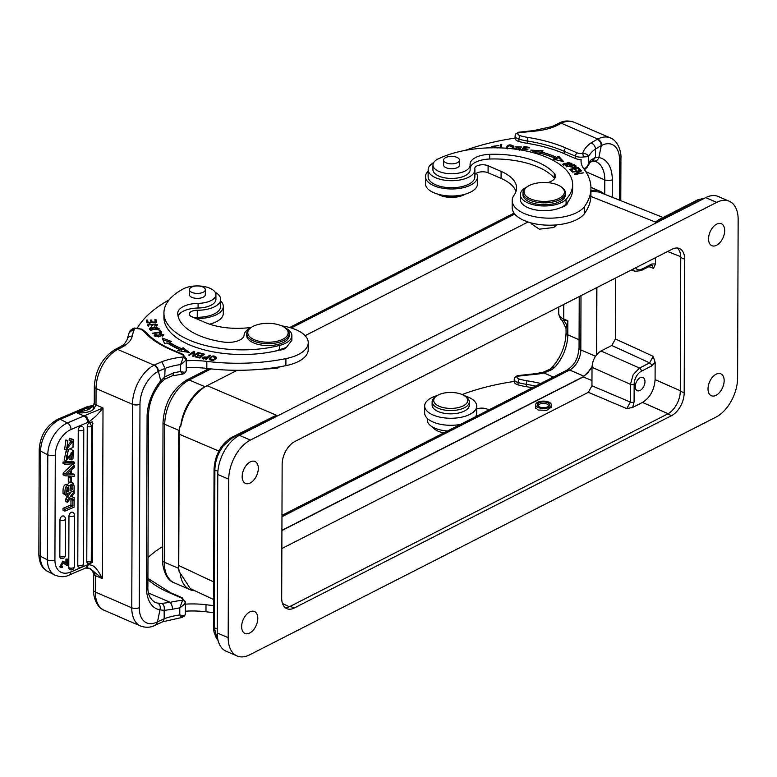 <?xml version="1.0" encoding="UTF-8"?>
<svg xmlns="http://www.w3.org/2000/svg" width="777" height="777" viewBox="0 0 777 777"><rect width="100%" height="100%" fill="white"/><g stroke="black" fill="none" stroke-linecap="round" stroke-linejoin="round"><path stroke-width="1.17" d="M93.444 405.565L88.908 406.983L91.744 407.478M88.112 563.344A3.186 2.069 117.2 0 1 87.675 563.208A3.186 2.069 117.2 0 1 86.781 561.382L87.247 426.33A3.186 2.069 -62.8 0 1 88.607 423.222L88.607 421.96C93.395 418.861 98.193 414.209 103.011 407.983L102.409 578.661C95.474 565.229 92.784 565.277 88.112 564.607A16.045 10.431 117.2 0 0 87.082 564.996L70.522 572.076A21.241 13.811 -62.8 0 1 54.924 560.013L55.293 454.982A21.241 13.811 -62.8 0 1 71.018 429.526L87.578 422.445A16.055 10.431 117.3 0 0 88.607 421.96A5.313 2.943 -118 0 0 84.722 415.598L67.444 422.989L60.266 419.298A26.554 17.259 117.2 0 0 40.608 451.116A5.313 2.496 -179.8 0 1 39.219 449.417C40.229 435.431 46.542 425.33 58.168 419.104A5.313 3.176 66.9 0 1 60.266 419.298L88.908 406.983A5.313 3.176 -113.1 0 0 86.878 406.827L93.629 405.254M88.792 568.026L92.949 570.813L95.396 575.621L102.409 578.661L89.928 568.443L85.587 568.026A5.313 3.176 66.9 0 1 85.587 568.036A5.313 3.176 66.9 0 0 87.082 564.996M88.112 563.393L88.112 564.607A5.313 3.38 72.1 0 1 86.189 567.802M93.619 590.19A5.313 2.496 0.2 0 0 95.338 592.035A31.867 18.969 113.4 0 0 104.205 610.304C95.707 607.08 93.104 594.803 93.619 590.19L93.677 573.776A5.313 2.496 0.2 0 0 95.396 575.621L95.338 592.035L131.76 607.799L132.469 404.293L96.057 388.529A5.313 2.496 -179.8 0 1 94.328 386.684L94.27 403.098L92.677 406.565L88.559 409.586L77.04 412.898C84.712 413.189 90.21 412.024 93.512 409.392L95.998 404.943L103.011 407.983L84.722 415.598M88.607 423.222L89.666 422.552A10.625 4.983 -179.8 0 1 92.657 421.872L92.434 562.48L90.375 563.306A3.186 3.186 0 0 1 87.675 563.208M71.329 482.109L73.223 483.09L74.213 486.227L74.194 490.637L64.957 494.59C64.656 487.5 66.103 484.605 69.289 485.907L73.223 483.09M69.396 482.196L67.444 484.722M66.861 484.421L69.289 485.907M67.385 484.935C64.2 483.624 62.752 486.519 63.054 493.609L64.957 494.59M77.778 565.229A3.186 1.496 0.2 0 0 82.479 565.238A3.186 1.496 0.2 0 0 83.314 564.238A3.186 3.186 0 0 1 78.671 567.055A3.186 2.069 -62.8 0 1 77.778 565.229L78.244 430.186A3.186 2.069 117.2 0 1 80.604 426.369A3.186 2.069 117.2 0 1 82.032 426.33M68.774 567.686A3.186 1.496 0.2 0 0 73.475 567.705A3.186 1.496 0.2 0 0 74.31 566.695A3.186 3.186 0 0 1 69.668 569.522A3.186 2.069 117.2 0 1 68.774 567.686L68.959 516.093A3.186 2.069 117.2 0 1 71.319 512.276A3.186 2.069 117.2 0 1 72.766 512.257A3.186 3.186 0 0 1 74.495 515.102A3.186 1.496 -179.8 0 1 73.65 516.103A3.186 1.496 -179.8 0 1 68.959 516.093M59.829 556.419A3.186 1.496 0.2 0 0 64.52 556.429A3.186 1.496 0.2 0 0 65.355 555.419A3.186 3.186 0 0 1 60.713 558.245A3.186 2.069 117.2 0 1 59.829 556.419L59.955 519.939A3.186 2.069 117.2 0 1 62.315 516.122A3.186 2.069 117.2 0 1 63.763 516.103A3.186 3.186 0 0 1 65.491 518.949A3.186 1.496 -179.8 0 1 64.646 519.959A3.186 1.496 -179.8 0 1 59.955 519.939M73.261 450.563L72.98 458.537L71.193 459.945L72.465 452.224L66.055 461.101L67.861 452.525L66.803 459.44L73.261 450.563L70.882 449.427M68.57 450.466L67.531 452.35M66.919 455.011L66.22 457.818M67.861 452.525L65.958 451.544L64.161 460.12L66.055 461.101M71.231 452.622L70.047 456.73M71.824 496.454L74.174 497.61L74.165 499.621L70.668 498.057L67.405 502.292L67.414 500.223L65.511 499.242L67.686 496.581M66.346 493.997L68.706 495.143L71.193 491.919M67.414 500.223L69.58 497.552L65.521 495.59L65.53 494.347M67.405 502.292L65.501 501.311L65.511 499.242M68.298 477.117L69.639 476.534L71.542 477.515L71.523 482.022L70.183 482.595L70.192 478.098L68.298 477.117L68.279 481.614L70.183 482.595M70.96 499.446L72.261 498.892L74.165 499.873L74.136 507.148L64.899 511.101L64.909 509.333L63.005 508.362L70.95 504.963L70.96 499.446L72.863 500.427L74.165 499.873M64.899 511.101L62.995 510.12L63.005 508.362M71.533 473.368L74.252 474.368L74.242 476.243L65.025 475.786L65.025 473.999L63.122 473.018L72.378 464.374L74.281 465.355L74.281 467.346L71.542 469.823L71.533 474.3L74.252 474.368M65.025 475.786L63.122 474.805L63.122 473.018M71.134 441.103L66.472 447.688M65.909 439.918L64.656 449.3L66.56 450.281L67.813 440.899L65.909 439.918M71.319 439.219L73.155 439.491L69.415 438.238L69.056 440.151L70.96 441.132L71.319 439.219L69.415 438.238M63.015 462.024L72.543 461.256L74.446 462.237L74.446 463.636L64.909 464.393L64.909 463.005L63.015 462.024L63.005 463.413L64.909 464.393M63.908 561.664L66.987 564.083L67.007 559.566L67.929 559.168L67.91 565.258L66.298 565.17L63.481 562.869L61.373 566.297L62.413 566.229L62.315 567.433L60.878 567.433L63.908 561.664L62.83 561.111L59.8 566.88L60.421 567.025M62.413 566.229L60.965 565.802M62.966 562.694L66.298 565.17M65.919 563.344L65.928 559.013L67.929 559.168M89.666 422.552L91.754 426.437A3.186 1.496 -179.8 0 1 87.451 426.427A3.186 1.496 -179.8 0 1 87.247 426.33M92.162 562.538L91.278 561.48L91.754 426.437L92.919 423.144M86.781 561.382A3.186 1.496 0.2 0 0 86.975 561.47A3.186 1.496 0.2 0 0 91.278 561.48L90.375 563.296M68.745 491.21L66.259 492.278L68.298 487.033L68.745 491.21L66.259 490.578M70.027 488.976L71.115 488.51L72.902 489.432L70.047 490.656C69.988 485.839 70.853 483.993 72.649 485.12L72.378 484.887M72.902 489.432L72.873 485.819L72.057 484.809M66.948 487.461L66.948 490.287M71.086 484.897L71.115 488.51M71.28 484.994L72.873 485.819M69.396 459.022L71.193 459.945M71.076 458.333L69.833 457.692M67.424 496.571L67.434 494.58L66.317 494.007M67.434 494.58L68.706 495.143M73.3 491.025L74.194 491.482L74.184 493.521L71.698 496.62L74.174 497.61M70.61 496.124L74.194 491.482M70.192 478.098L71.542 477.515M70.95 504.963L72.844 505.944L64.909 509.333M72.844 505.944L72.863 500.427M65.025 473.999L74.281 465.355M67.852 474.193A15.336 9.965 -62.8 0 0 66.54 474.261L70.338 470.901L70.328 474.281L67.084 473.795M67.628 473.329L70.328 474.281M68.531 473.358L68.531 472.513M67.813 440.899L67.181 448.514L72.717 441.521L70.96 441.132M73.155 439.491L73.019 447.455L66.56 450.281M64.909 463.005L74.446 462.237M66.414 563.791L66.987 564.083M67.007 559.566L65.928 559.013M183.362 373.348C183.314 374.65 182.401 374.058 180.623 371.571C183.858 372.465 185.635 372.387 185.936 371.338L185.674 372.329L183.022 374.038L172.164 375.874L164.685 379.215L165.083 368.366L158.401 371.367L160.742 380.866L164.947 376.816L173.339 372.941A47.795 22.436 -179.8 0 1 180.623 371.571L180.643 364.539L183.421 356.934L185.975 359.615C185.674 360.596 183.896 362.237 180.643 364.539A47.795 22.436 0.2 0 0 165.083 368.366L161.742 361.742L154.089 365.19A5.313 3.467 63 0 1 157.993 371.571A26.554 15.812 -66.6 0 0 139.977 404.166L139.268 607.663A26.554 15.812 -66.6 0 0 157.119 621.969L155.818 624.893M172.164 375.874A5.313 2.117 -103.1 0 0 173.339 372.941M160.742 380.866L160.888 382.595C153.011 392.492 148.873 403.37 148.485 415.239A5.313 2.496 -179.8 0 1 147.086 416.919A37.179 22.135 113.4 0 1 160.742 380.866M147.086 416.919L146.494 587.597A37.179 22.135 113.4 0 0 159.945 609.828C160.722 606.691 159.975 604.457 157.692 603.127L161.917 603.399C163.928 604.827 164.666 607.158 164.141 610.392L172.513 609.265A5.313 2.117 -103.1 0 0 170.144 602.34L161.917 603.399M185.13 602.981C184.829 603.952 183.051 605.594 179.798 607.905L182.576 600.3A2.652 2.263 29.9 0 1 185.13 602.981A7.964 3.739 -179.8 0 0 185.402 602.01L185.363 613.733A7.964 3.739 0.2 0 1 185.091 614.694C184.78 615.743 183.013 615.831 179.769 614.937A47.795 22.436 -179.8 0 0 164.209 618.764L157.527 621.765L159.945 609.828L164.141 610.392L164.209 618.764L162.801 621.765M213.578 605.555A122.144 57.343 -179.8 0 1 206.002 604.739A53.108 24.932 0.2 0 0 185.392 604.147M185.373 611.188A53.108 24.932 -179.8 0 1 205.973 611.771A122.144 57.343 0.2 0 0 213.558 612.587M147.989 557.527A159.324 74.796 -179.8 0 1 162.597 546.571M92.949 570.813L89.17 568.21M217.997 640.131L217.045 638.83L214.335 627.738L217.23 629.108M234.916 438.238L232.906 437.383L276.369 415.229L231.721 437.383A2.652 1.729 63 0 1 232.906 437.383L223.31 445.872L220.182 450.709C216.734 457.07 214.976 463.49 214.889 469.968L217.919 471.25M178.729 433.042L179.225 434.178L179.798 426.767L180.633 426.864C184.1 408.935 192.21 395.571 204.953 386.752L237.17 370.289M305.108 335.664L528.078 221.999M260.334 369.308L277.467 368.327L279.633 366.822M531.089 223.669L539.316 229.166L553.7 227.525L556.74 224.874M700.232 200.437L698.834 199.883L704.652 198.184M729.282 201.253L718.317 196.513A31.867 18.969 113.4 0 0 705.759 197.62L239.394 435.343A31.867 18.969 113.4 0 0 217.774 474.446L217.22 632.934A31.867 18.969 113.4 0 0 226.088 651.204L237.053 655.953A31.867 18.969 -66.6 0 1 228.185 637.684L228.739 479.195A31.867 18.969 -66.6 0 1 250.359 440.083L716.724 202.37A31.867 18.969 -66.6 0 1 729.282 201.253A31.867 18.969 -66.6 0 1 738.15 219.532L737.596 378.02A31.867 18.969 -66.6 0 1 715.976 417.123L249.611 654.846A31.867 18.969 -66.6 0 1 237.053 655.953M708.012 388.888A11.946 7.11 113.4 0 0 711.343 395.736A11.946 7.11 113.4 0 0 719.735 392.288A11.946 7.11 113.4 0 0 724.154 380.652A11.946 7.11 113.4 0 0 720.833 373.805A11.946 7.11 113.4 0 0 712.441 377.253A11.946 7.11 113.4 0 0 708.012 388.888M708.537 238.83A11.946 7.11 113.4 0 0 711.868 245.687A11.946 7.11 113.4 0 0 720.26 242.23A11.946 7.11 113.4 0 0 724.679 230.604A11.946 7.11 113.4 0 0 721.357 223.757A11.946 7.11 113.4 0 0 712.965 227.205A11.946 7.11 113.4 0 0 708.537 238.83M241.647 626.602A11.946 7.11 113.4 0 0 244.978 633.459A11.946 7.11 113.4 0 0 253.37 630.001A11.946 7.11 113.4 0 0 257.789 618.375A11.946 7.11 113.4 0 0 254.467 611.528A11.946 7.11 113.4 0 0 246.076 614.976A11.946 7.11 113.4 0 0 241.647 626.602M242.171 476.554A11.946 7.11 113.4 0 0 245.503 483.411A11.946 7.11 113.4 0 0 253.894 479.953A11.946 7.11 113.4 0 0 258.314 468.327A11.946 7.11 113.4 0 0 254.992 461.48A11.946 7.11 113.4 0 0 246.6 464.928A11.946 7.11 113.4 0 0 242.171 476.554M671.571 415.646L294.182 608.022A18.59 11.063 113.4 0 1 286.849 608.673A18.59 11.063 113.4 0 1 281.682 598.008L282.148 464.374A18.59 11.063 113.4 0 1 294.755 441.559L672.154 249.194A18.59 11.063 113.4 0 1 679.477 248.543A18.59 11.063 113.4 0 1 684.654 259.197L684.187 392.841A18.59 11.063 113.4 0 1 671.571 415.646L667.657 413.956L290.258 606.322A18.59 11.063 -66.6 0 1 285.033 607.497M677.389 248.018A18.59 11.063 -66.6 0 1 680.739 257.508L680.273 391.142A18.59 11.063 -66.6 0 1 667.657 413.956M281.847 548.543L588.344 392.317L591.948 385.8L592.016 367.268C592.569 359.887 595.571 354.458 601.019 350.981L611.781 345.493L649.64 362.878L653.214 356.352L655.147 362.373L655.089 379.642C654.312 389.986 650.106 397.591 642.472 402.447L668.133 413.704M615.598 278.02L615.384 338.976L611.781 345.493M655.487 263.976L653.515 268.366L651.99 265.297L651.126 265.511A2.652 1.729 -117 0 0 651.884 263.986L655.487 263.976L655.516 257.673M655.147 362.373L651.524 366.045L641.346 371.231A10.616 6.323 -66.6 0 0 634.149 384.256L634.09 402.01L632.672 407.449L642.472 402.447M632.672 407.449L626.767 408.605L630.409 402.097L630.468 384.353L633.148 374.737L639.471 368.065L649.64 362.878A2.652 1.729 -117 0 1 651.524 366.045M644.978 381.633A7.187 4.283 113.4 0 0 642.977 377.505A7.187 4.283 113.4 0 0 637.927 379.584A7.187 4.283 113.4 0 0 635.265 386.587A7.187 4.283 113.4 0 0 637.266 390.705A7.187 4.283 113.4 0 0 642.317 388.626A7.187 4.283 113.4 0 0 644.978 381.633M596.891 287.548L596.658 354.671M596.629 287.684L596.396 355.002M591.967 380.536L583.265 376.932L592.006 367.803M551.301 406.4L551.427 407.022L546.687 410.353L538.082 410.013L535.489 407.517L535.625 406.876M281.915 530.322L582.954 376.874L587.383 373.261L592.025 366.627M658.595 219.784L697.659 199.883A2.652 1.729 -117 0 1 698.659 199.825L655.37 222.037L658.75 219.706M590.938 191.21L599.096 192.045M180.633 426.864A36.111 21.503 -66.6 0 1 204.953 386.742L189.258 379.972A36.111 21.503 113.4 0 0 164.753 424.3L164.268 562.159L178.38 568.259L178.729 433.663M178.729 432.993L179.798 426.767M194.842 590.714A36.111 21.503 -66.6 0 1 189.986 589.646A36.111 21.503 -66.6 0 1 180.118 572.94L179.293 572.358L178.263 565.005M179.293 572.358L178.38 568.259M190.239 588.558L180.118 572.94M590.947 190.676A36.111 21.503 -66.6 0 1 600.135 191.297A36.111 21.503 -66.6 0 1 604.224 194.085M537.694 402.292A7.838 3.681 -179.8 0 1 546.318 401.379A7.838 3.681 -179.8 0 1 551.301 404.827A7.838 3.681 -179.8 0 1 549.242 407.294A7.838 3.681 -179.8 0 1 540.627 408.216A7.838 3.681 -179.8 0 1 535.635 404.768A7.838 3.681 -179.8 0 1 537.694 402.292M547.97 406.74A6.109 2.865 0.2 0 0 548.64 406.342A6.109 2.865 0.2 0 0 547.173 402.525A6.109 2.865 0.2 0 0 538.966 402.845A6.109 2.865 0.2 0 0 538.296 406.303A6.109 2.865 0.2 0 0 547.97 406.74M548.106 406.672A5.041 2.37 0.2 0 0 548.513 405.749A5.041 2.37 0.2 0 0 545.299 403.535A5.041 2.37 0.2 0 0 539.743 404.127A5.041 2.37 0.2 0 0 538.422 405.711A5.041 2.37 0.2 0 0 538.82 406.643M632.478 269.415L634.858 271.27L640.957 270.687A2.652 1.729 63 0 1 640.957 270.697A2.652 1.729 63 0 0 641.705 269.172L651.884 263.986M163.928 312.937L163.918 317.589A78.069 36.645 0.2 0 0 188.83 344.561A78.069 36.645 0.2 0 0 275.116 351.136L286.334 347.484L291.851 340.336L291.87 335.674A23.902 11.218 -179.8 0 1 279.429 345.474A78.069 36.645 -179.8 0 1 188.84 339.908A78.069 36.645 -179.8 0 1 163.928 312.937A78.069 36.645 -179.8 0 1 183.391 288.84A18.59 8.722 -179.8 0 1 210.004 288.286A18.59 8.722 -179.8 0 1 215.928 294.706A18.59 8.722 -179.8 0 1 198.106 303.36A21.241 9.975 0.2 0 0 177.739 313.257A21.241 9.975 0.2 0 0 177.739 313.384A64.258 30.167 0.2 0 0 198.242 335.188A64.258 30.167 0.2 0 0 223.601 342.065A15.928 7.479 0.2 0 0 244.085 335.178A23.902 11.218 -179.8 0 1 250.874 327.709M186.218 367.822A53.108 24.932 -179.8 0 1 206.828 368.415A122.144 57.343 0.2 0 0 285.878 365.656A37.179 17.453 0.2 0 0 298.455 361.48A37.179 17.453 0.2 0 0 308.216 349.747L308.246 342.706A37.179 17.453 -179.8 0 1 298.475 354.448A37.179 17.453 -179.8 0 1 285.907 358.624A122.144 57.343 -179.8 0 1 206.847 361.383A53.108 24.932 0.2 0 0 186.247 360.79M209.576 324.164A26.02 12.218 0.2 0 0 223.3 313.452L223.329 306.42A26.02 12.218 -179.8 0 1 195.998 318.531M220.687 301.039A26.02 12.218 -179.8 0 1 223.329 306.42M193.92 317.628A7.964 3.739 -179.8 0 1 197.261 317.298A23.368 10.965 0.2 0 0 214.53 313.791A23.368 10.965 0.2 0 0 220.668 306.41L220.697 299.378A23.368 10.965 -179.8 0 1 219.133 303.302A23.368 10.965 -179.8 0 1 214.559 306.75A23.368 10.965 -179.8 0 1 197.28 310.266A7.964 3.739 0.2 0 0 189.297 313.976A7.964 3.739 0.2 0 0 191.88 316.754L204.866 322.368A47.795 22.436 0.2 0 0 251.34 327.379M281.75 325.893A37.179 17.453 -179.8 0 1 308.246 342.706M137.412 327.884A159.324 74.796 -179.8 0 1 169.104 299.893M215.21 292.288A23.368 10.965 -179.8 0 1 220.697 299.378M209.13 358.828C211.752 361.295 214.238 360.858 216.569 357.527C213.976 355.089 211.499 355.526 209.13 358.828L209.13 358.741M197.912 352.447L198.698 352.68L193.609 356.468L192.774 356.216L193.512 352.272L189.52 355.244L188.733 355.011L193.813 351.233L194.658 351.476L193.91 355.419L197.912 352.447L197.902 353.263M171.309 341.433L162.179 337.995L164.627 343.657L167.065 342.842A92.142 43.259 0.2 0 0 179.623 349.543L177.593 350.573L189.248 352.437L183.158 347.746L181.42 348.63A89.481 42.007 -179.8 0 1 169.221 342.123L171.309 341.433M204.361 354.108L199.524 352.904L198.999 353.37L202.982 354.361L201.466 355.711L197.882 354.817L197.368 355.283L200.942 356.177L199.592 357.391L195.765 356.439L195.241 356.905L199.922 358.071L204.361 354.108M150.864 327.311L149.301 328.7L157.498 329.807L159.1 328.399L150.864 327.311L150.864 328.04M161.723 332.235L160.023 329.992L158.964 330.167L160.305 331.934L152.36 333.246L152.719 333.721L161.723 332.235M155.808 323.97L154.701 326.194L157.391 324.747L148.66 324.893L150.184 324.077L149.912 323.611L147.552 324.912L155.808 323.97L156.235 326.097M156.517 322.465L155.992 319.638L154.876 319.677L155.303 322.008L152.059 322.125L151.67 320.027L150.553 320.075L150.942 322.173L148.018 322.28L147.611 320.046L146.484 320.085L146.989 322.824L156.517 322.465M159.392 333.731L161.393 333.751L162.781 334.741L155.313 335.305L156.439 334.411L155.74 334.013L154.215 335.285L158.469 336.907L163.898 334.78L159.392 333.731M210.285 355.351L209.392 355.167L207.857 356.837L202.146 357.896L206.497 359.46L210.285 355.351M178.079 316.122A21.241 9.975 -179.8 0 1 198.096 308.022A18.59 8.722 0.2 0 0 215.919 299.359L215.928 294.706M275.116 351.155L283.984 349.155L286.334 347.484M140.812 329.195A5.313 2.496 -179.8 0 0 134.78 328.302L129.167 332.624L127.059 339.675C125.282 343.084 123.494 345.163 121.698 345.911L124.611 345.668A42.482 19.949 0.2 0 0 132.275 336.072A159.324 74.796 -179.8 0 1 134.78 328.302L142.24 329.302A2.652 1.884 -57.3 0 0 140.812 329.195A38.238 17.949 -179.8 0 1 145.066 332.682A105.682 49.611 0.2 0 0 170.61 349.563L181.886 354.448A5.313 2.496 -179.8 0 1 183.421 356.934A53.108 24.932 0.2 0 0 161.742 361.742M209.324 359.392L210.178 358.372M215.608 357.731L216.375 358.362M215.54 359.362L215.608 357.624L213.578 359.741L210.12 358.712L212.072 356.624L215.608 357.624M193.017 356.293L193.512 352.272M193.512 352.865L193.813 351.233M193.813 352.632L194.405 352.816M193.91 356.245L193.91 355.419M162.908 339.675L169.328 342.094M181.42 348.63L181.41 350.038A89.481 42.007 0.2 0 1 169.221 343.531L169.221 342.123M181.41 350.038L183.149 349.155L183.158 347.746M183.149 349.155L186.936 352.059M179.613 350.893L179.623 349.543M199.524 352.904L199.524 353.506M195.755 357.031L195.765 356.439M199.582 357.983L199.592 357.391M200.942 357.158L200.942 356.177M197.882 355.41L197.882 354.817M201.466 356.692L201.466 355.711M202.972 355.342L202.982 354.361M149.621 329.409L150.388 328.904M158.003 328.603L158.761 329.098M156.449 327.311L158.003 328.38L151.865 329.788L150.388 328.71L156.449 327.311M160.023 329.992L160.771 332.391M160.295 332.469L160.305 331.934M147.883 325.65L148.66 325.252M149.912 323.611L149.912 324.116M151.632 326.194L152.904 324.776M156.235 324.854L157.09 325.417M155.992 319.638L156.255 322.474M146.746 321.484L147.601 321.445L147.611 320.046M148.018 322.785L148.018 322.28M147.601 321.445L147.853 322.795M150.942 322.678L150.942 322.173M150.816 321.474L151.67 321.435L151.67 320.027M152.059 322.63L152.059 322.125M151.67 321.435L151.884 322.64M155.303 322.513L155.303 322.008M155.128 321.076L155.992 321.047M162.781 334.955L163.529 335.45M154.604 336.014L155.303 335.596M155.74 334.013L155.73 334.741M209.392 355.167L209.392 356.313M202.574 358.508L203.195 358.08M207.857 356.837L207.847 357.983M207.401 358.469L207.41 357.323L206.051 359.362M206.051 358.789L203.195 357.818L203.195 359.227M203.535 358.848L203.545 358.226C202.875 356.964 204.166 356.662 207.41 357.323M285.12 327.826A23.902 11.218 -179.8 0 1 291.87 335.674M189.394 289.656L189.374 294.609A7.964 3.739 0.2 0 0 194.619 298.145A7.964 3.739 0.2 0 0 205.313 294.668L205.332 289.714A7.964 3.739 -179.8 0 1 194.638 293.191A7.964 3.739 -179.8 0 1 189.394 289.656A7.964 3.739 -179.8 0 1 200.077 286.179A7.964 3.739 -179.8 0 1 205.332 289.714M246.736 333.644L246.727 335.518A21.241 9.975 0.2 0 0 260.256 344.862A21.241 9.975 0.2 0 0 283.634 342.375A21.241 9.975 0.2 0 0 289.209 335.674L289.219 333.789A21.241 9.975 -179.8 0 1 283.644 340.501A21.241 9.975 -179.8 0 1 260.266 342.987A21.241 9.975 -179.8 0 1 246.736 333.644A21.241 9.975 -179.8 0 1 250 328.35L250.903 327.68A20.183 9.47 -179.8 0 1 253.098 326.34A20.183 9.47 -179.8 0 1 285.091 327.807A20.183 9.47 -179.8 0 1 282.857 339.219A20.183 9.47 -179.8 0 1 255.74 340.277A20.183 9.47 -179.8 0 1 250.903 327.68M285.091 327.807L285.985 328.477A21.241 9.975 -179.8 0 1 289.219 333.789M210.004 324.3A16.997 7.974 0.2 0 0 210.829 323.834M520.308 194.677L520.289 199.368A23.902 11.218 0.2 0 0 528.175 207.731A23.902 11.218 0.2 0 0 547.008 210.596A23.902 11.218 0.2 0 0 561.004 207.469A23.902 11.218 0.2 0 0 566.074 204.011A78.069 36.645 0.2 0 0 567.87 201.913A78.069 36.645 0.2 0 0 572.63 189.384L572.649 184.703A78.069 36.645 -179.8 0 1 566.093 199.32A23.902 11.218 -179.8 0 1 528.185 203.04A23.902 11.218 -179.8 0 1 520.308 194.677A23.902 11.218 -179.8 0 1 527.107 186.878M474.873 174.835A7.964 3.739 -179.8 0 1 476.379 173.242A7.964 3.739 -179.8 0 1 488.082 172.785L501.068 178.409A47.795 22.436 -179.8 0 1 515.996 191.511M512.208 200.583L512.179 207.614A37.179 17.453 0.2 0 0 535.858 223.97A37.179 17.453 0.2 0 0 576.767 219.609A37.179 17.453 0.2 0 0 584.605 213.384A122.144 57.343 0.2 0 0 590.928 195.289L590.957 188.257A122.144 57.343 -179.8 0 1 584.634 206.352A37.179 17.453 -179.8 0 1 576.796 212.577A37.179 17.453 -179.8 0 1 535.877 216.938A37.179 17.453 -179.8 0 1 512.208 200.583A37.179 17.453 -179.8 0 1 514.131 195.076A47.795 22.436 0.2 0 0 516.608 187.995A47.795 22.436 0.2 0 0 501.097 171.377L488.111 165.754A7.964 3.739 0.2 0 0 479.526 165.064A7.964 3.739 0.2 0 0 474.766 168.473A7.964 3.739 0.2 0 0 474.796 168.813A23.368 10.965 -179.8 0 1 474.893 169.804A23.368 10.965 -179.8 0 1 468.754 177.185A23.368 10.965 -179.8 0 1 443.036 179.924A23.368 10.965 -179.8 0 1 428.156 169.648A23.368 10.965 -179.8 0 1 433.653 162.607M564.879 205.118A13.277 6.235 -179.8 0 1 565.549 205.546M476.379 173.242A26.02 12.218 -179.8 0 1 477.525 176.855A26.02 12.218 -179.8 0 1 442.608 188.219A26.02 12.218 -179.8 0 1 425.475 176.67A26.02 12.218 -179.8 0 1 428.146 171.299M425.475 176.67L425.446 183.702A26.02 12.218 0.2 0 0 442.589 195.25A26.02 12.218 0.2 0 0 477.496 183.887L477.525 176.855M428.156 169.648L428.127 176.68A23.368 10.965 0.2 0 0 461.771 186.645A23.368 10.965 0.2 0 0 468.725 184.217A23.368 10.965 0.2 0 0 474.864 176.845L474.893 169.804M465.025 150.427A159.324 74.796 -179.8 0 1 515.093 138.092A7.964 3.739 0.2 0 0 515.093 138.287A7.964 3.739 0.2 0 0 517.676 141.055A7.964 3.739 0.2 0 0 518.91 141.501A40.89 19.202 0.2 0 0 527.194 143.327A103.03 48.368 -179.8 0 1 564.16 153.642L575.436 158.518A7.964 3.739 0.2 0 0 581.099 159.518L581.089 162.072M583.527 168.677C585.654 168.483 587.334 166.802 588.577 163.626L587.966 165.87M612.237 197.271L612.295 179.788A37.179 22.135 113.4 0 0 598.853 157.556L595.493 157.352L595.444 148.999A47.795 22.436 0.2 0 0 588.607 156.595L583.566 156.954A7.964 3.739 -179.8 0 1 575.446 156.177L564.17 151.292A103.03 48.368 0.2 0 0 527.214 140.977A40.89 19.202 -179.8 0 1 518.929 139.151A7.964 3.739 -179.8 0 1 517.686 138.714A7.964 3.739 -179.8 0 1 515.093 135.946L515.578 134.081L518.24 132.284M581.099 159.518A53.108 24.932 0.2 0 0 581.021 160.8A53.108 24.932 0.2 0 0 584.032 169.114A122.144 57.343 -179.8 0 1 590.957 188.257M571.25 164.277L571.93 163.306L563.519 163.364L562.83 164.365L571.25 164.277M566.083 166.832L569.891 166.259C573.29 168.055 575.378 167.978 576.165 166.035L574.193 164.471L566.083 166.832M530.769 150.116L538.801 154.108L540.102 153.079A89.481 42.007 -179.8 0 1 554.904 158.255L553.166 159.139L563.616 161.606L558.712 156.303L556.691 157.333A92.142 43.259 0.2 0 0 541.452 152.001L542.977 150.796L530.769 150.116M522.416 150.262L523.407 148.951L527.632 149.679L528.01 149.184L523.785 148.465L524.776 147.174L529.283 147.941L529.661 147.445L524.154 146.503L521.406 150.078M569.483 169.425L572.027 171.698L573.028 171.455L570.93 169.58L573.814 168.881L575.699 170.571L576.689 170.328L574.805 168.638L577.398 168.007L579.409 169.804L580.409 169.561L577.942 167.356L569.483 169.425M572.435 172.105L579.71 171.134L574.32 174.165L574.718 174.592L583.498 172.844L576.233 173.815L581.614 170.785L581.215 170.357L572.435 172.105M512.674 148.825L513.869 146.251C510.033 143.968 507.507 144.561 506.303 148.028L506.419 148.232M506.167 147.407L506.303 148.028M501.107 147.921L501.777 144.376L500.709 144.328L500.038 147.883M515.617 149.194L515.452 148.436L514.452 148.358L514.452 149.038M520.027 149.844L520.697 148.97L516.763 146.853L521.522 147.028L515.695 146.902L519.619 149.067L519.609 150.466M518.987 148.524L518.298 149.776M498.64 147.834L498.989 147.329L497.921 147.174L497.066 148.018M493.58 147.776L492.958 146.503L498.892 145.493L491.851 146.445L492.385 147.785M470.114 168.24A21.241 9.975 -179.8 0 1 489.704 159.023A64.258 30.167 -179.8 0 1 537.626 166.841A64.258 30.167 -179.8 0 1 554.292 178.147A15.928 7.479 -179.8 0 1 554.623 178.574M561.004 207.469A13.277 6.235 0.2 0 0 564.384 206.226A13.277 6.235 0.2 0 0 567.87 202.03A13.277 6.235 0.2 0 0 567.87 201.913M432.954 164.977L432.935 169.658A18.59 8.722 0.2 0 0 439.063 176.165A18.59 8.722 0.2 0 0 464.976 175.787A18.59 8.722 0.2 0 0 470.114 169.794L470.124 165.103A18.59 8.722 -179.8 0 1 459.071 173.038A18.59 8.722 -179.8 0 1 439.083 171.484A18.59 8.722 -179.8 0 1 432.954 164.977A18.59 8.722 -179.8 0 1 438.092 158.974A78.069 36.645 -179.8 0 1 546.891 157.362A78.069 36.645 -179.8 0 1 572.649 184.703M604.749 194.289L604.797 179.914A31.867 18.969 113.4 0 0 595.93 161.645L592.356 161.13L595.493 157.352L590.87 160.111A47.795 22.436 -179.8 0 0 588.577 163.626L588.607 156.595C587.791 154.526 585.809 153.477 582.663 153.438A5.313 2.496 -179.8 0 1 577.243 152.914L565.967 148.038A105.682 49.611 0.2 0 0 528.059 137.461A38.238 17.949 -179.8 0 1 520.308 135.752A5.313 2.496 -179.8 0 1 517.919 133.003L515.588 134.081M534.217 131.187A159.324 74.796 -179.8 0 0 517.919 133.003L518.21 132.284L533.75 130.585A5.313 0.874 85.1 0 1 534.217 131.187A42.482 19.949 0.2 0 0 553.943 126.826A59.703 28.069 0.2 0 0 558.41 124.767L555.982 124.728L558.935 123.222A5.313 3.467 -117 0 1 561.363 123.271L558.41 124.767M593.269 160.868C595.745 161.597 597.61 160.499 598.853 157.556L601.272 145.62L595.444 148.999C595.182 146.076 593.725 144.046 591.074 142.89A53.108 24.932 0.2 0 0 582.663 153.438L583.566 156.954M555.982 124.728L551.913 126.602L553.943 126.826M566.064 332.993C565.569 345.746 560.994 357.129 552.311 367.152L554.778 367.21A31.867 18.969 -66.6 0 0 567.783 334.838A5.313 2.496 0.2 0 1 566.064 332.993L566.074 328.525L567.832 320.775L562.121 320.211C561.043 320.231 559.916 318.036 558.721 313.636A15.404 7.226 0.2 0 0 563.723 318.988L567.832 320.775L567.783 334.838L579.079 339.724M566.676 324.98L563.947 320.512A5.313 3.166 113.4 0 1 563.723 318.988L563.772 304.438M554.778 367.21L552.117 369.502L550.029 369.162L542.725 372.465A5.313 2.03 77.5 0 1 543.9 372.96L552.117 369.502M540.753 383.479A105.682 49.611 0.2 0 0 527.214 380.817A38.238 17.949 -179.8 0 1 519.463 379.108A5.313 2.496 -179.8 0 1 517.074 376.359L517.365 375.65L532.896 373.951A5.313 0.874 85.1 0 1 533.362 374.553A42.482 19.949 0.2 0 0 543.9 372.96L553.35 377.059M533.362 374.553A159.324 74.796 -179.8 0 0 517.074 376.359L514.743 377.437M462.13 394.551A159.324 74.796 -179.8 0 1 514.238 381.449A7.964 3.739 0.2 0 0 514.238 381.653A7.964 3.739 0.2 0 0 516.822 384.421A7.964 3.739 0.2 0 0 518.065 384.858A40.89 19.202 0.2 0 0 526.34 386.684A103.03 48.368 -179.8 0 1 532.381 387.742M427.292 418.385L427.282 420.036A23.368 10.965 0.2 0 0 447.552 430.982M475.699 416.501A7.964 3.739 -179.8 0 1 477.35 415.792M476.709 409.003A7.964 3.739 0.2 0 1 487.257 409.12L488.986 409.867M464.316 395.678A26.02 12.218 -179.8 0 1 468.278 397.096A26.02 12.218 -179.8 0 1 476.719 406.148A26.02 12.218 -179.8 0 1 461.159 417.268A26.02 12.218 -179.8 0 1 433.119 415.015A26.02 12.218 -179.8 0 1 424.679 405.963L424.65 412.995A26.02 12.218 0.2 0 0 433.09 422.047A26.02 12.218 0.2 0 0 460.373 424.446M424.679 405.963A26.02 12.218 -179.8 0 1 437.15 395.59M475.573 416.705A26.02 12.218 0.2 0 0 476.699 413.179L476.719 406.148M432.129 401.767L432.109 405.05A18.59 8.722 0.2 0 0 458.547 413.043A18.59 8.722 0.2 0 0 469.289 405.176L469.298 401.903A18.59 8.722 -179.8 0 1 458.566 409.761A18.59 8.722 -179.8 0 1 432.129 401.767A18.59 8.722 -179.8 0 1 434.984 397.134L436.334 396.134A16.997 7.974 -179.8 0 1 443.541 393.172A16.997 7.974 -179.8 0 1 465.122 396.231A16.997 7.974 -179.8 0 1 457.896 407.682A16.997 7.974 -179.8 0 1 437.966 405.672A16.997 7.974 -179.8 0 1 436.334 396.134M465.122 396.231L466.472 397.251A18.59 8.722 -179.8 0 1 469.298 401.903M432.76 427.136A18.59 8.722 0.2 0 0 438.179 431.225A18.59 8.722 0.2 0 0 443.832 432.876M563.189 165.045L563.888 164.539M570.872 163.626L571.551 164.025M566.151 165.307L563.888 164.316L568.677 162.344L570.872 163.345L566.151 165.783M574.184 165.462L574.193 164.471M575.165 166.618L575.708 167.026M570.842 166.977L570.852 165.977L573.747 165.132L575.145 166.259L575.165 167.774M575.145 166.259C574.164 167.482 572.727 167.385 570.852 165.977M575.145 166.463L575.145 167.269M533.954 151.7L541.452 152.117M556.691 157.333L556.682 158.741A92.142 43.259 -179.8 0 0 541.452 153.409L541.452 152.001M556.682 158.741L558.702 157.712L558.712 156.303M558.702 157.712L561.946 161.218M554.895 159.547L554.904 158.255M522.348 150.252L524.145 147.902L524.154 146.503M523.785 149.019L523.785 148.465M577.942 168.492L577.942 167.356M574.795 169.765L574.805 168.638M570.93 170.717L570.93 169.58M581.215 171.008L581.215 170.357M579.7 171.863L579.71 171.134M506.332 148.086L507.342 146.97M512.917 146.775L513.84 147.611M512.83 148.728L512.917 146.843L511.431 148.689M507.672 148.329L507.245 147.494L508.673 145.629L512.917 146.843M500.291 147.892L500.709 144.328M500.699 145.736L501.505 145.775M516.19 147.572L516.763 147.3M519.619 149.417L520.231 149.708M497.921 147.174L497.921 147.815M491.987 147.154L492.997 146.134M547.668 182.624A15.928 7.479 0.2 0 0 555.429 176.233A15.928 7.479 0.2 0 0 554.302 173.456A64.258 30.167 0.2 0 0 537.635 162.15A64.258 30.167 0.2 0 0 489.704 154.332A21.241 9.975 0.2 0 0 470.085 164.209A21.241 9.975 0.2 0 0 470.104 164.685A18.59 8.722 -179.8 0 1 470.124 165.103M443.589 160.081L443.57 165.006A7.964 3.739 0.2 0 0 446.153 167.783A7.964 3.739 0.2 0 0 454.739 168.473A7.964 3.739 0.2 0 0 459.508 165.064L459.518 160.14A7.964 3.739 -179.8 0 1 454.759 163.549A7.964 3.739 -179.8 0 1 446.173 162.859A7.964 3.739 -179.8 0 1 443.589 160.081A7.964 3.739 -179.8 0 1 448.348 156.682A7.964 3.739 -179.8 0 1 456.934 157.372A7.964 3.739 -179.8 0 1 459.518 160.14M522.97 192.813L522.96 194.687A21.241 9.975 0.2 0 0 536.489 204.03A21.241 9.975 0.2 0 0 559.867 201.534A21.241 9.975 0.2 0 0 565.442 194.833L565.452 192.958A21.241 9.975 -179.8 0 1 559.867 199.66A21.241 9.975 -179.8 0 1 536.499 202.156A21.241 9.975 -179.8 0 1 522.97 192.813A21.241 9.975 -179.8 0 1 526.233 187.519L527.136 186.849A20.183 9.47 -179.8 0 1 529.331 185.509A20.183 9.47 -179.8 0 1 561.324 186.966A20.183 9.47 -179.8 0 1 559.09 198.388A20.183 9.47 -179.8 0 1 531.963 199.446A20.183 9.47 -179.8 0 1 527.136 186.849M561.324 186.966L562.218 187.645A21.241 9.975 -179.8 0 1 565.452 192.958M437.849 194.163A16.997 7.974 0.2 0 0 463.986 194.842A16.997 7.974 0.2 0 0 465.025 194.26M439.16 194.522A18.59 8.722 0.2 0 0 463.714 194.609M172.513 609.265A47.795 22.436 0.2 0 1 179.798 607.905L179.769 614.937C181.546 617.414 182.459 618.006 182.517 616.715M83.314 564.238L83.78 429.195A3.186 1.496 -179.8 0 1 82.945 430.196L82.945 430.196A3.186 1.496 -179.8 0 1 78.244 430.186M55.293 454.982A5.313 2.496 -179.8 0 1 48.125 454.963A5.313 2.496 -179.8 0 1 47.785 454.807L40.608 451.116L40.249 556.147A26.554 17.259 117.2 0 0 47.669 571.386C42.24 568.754 39.297 563.111 38.85 554.457A5.313 2.496 0.2 0 0 40.249 556.147L47.426 559.838L47.785 454.807A26.554 17.259 -62.8 0 1 67.444 422.989A5.313 3.176 66.9 0 1 71.018 429.526M87.578 422.445A5.313 3.176 -113.1 0 0 84.013 415.909L77.04 412.898L86.402 408.129L90.307 408.566M47.669 571.386L54.837 575.077A26.554 17.259 -62.8 0 1 47.426 559.838A5.313 2.496 0.2 0 0 47.756 560.003A5.313 2.496 0.2 0 0 54.924 560.013M70.522 572.076A5.313 3.176 66.9 0 1 69.017 575.116L85.587 568.036M91.404 561.431L91.88 426.388M139.977 404.166A5.313 2.496 -179.8 0 1 132.469 404.293A31.867 18.969 -66.6 0 1 154.089 365.19L117.677 349.427A5.313 3.467 63 0 0 115.249 349.388L118.191 347.882L120.629 347.921L117.677 349.427A31.867 18.969 113.4 0 0 96.057 388.529L95.998 404.943A5.313 2.496 0.2 0 1 94.27 403.108M120.629 347.921A59.878 28.147 0.3 0 0 124.611 345.668M146.494 587.597A5.313 2.496 0.2 0 0 147.892 585.926L148.485 415.239M147.892 585.926C147.484 593.618 149.864 599.096 155.031 602.34A31.867 18.969 113.4 0 0 157.692 603.127M181.031 597.804A2.652 1.583 -66.6 0 1 182.08 597.717L170.804 592.832A2.652 1.583 113.4 0 0 169.755 592.929L181.031 597.804A5.313 2.496 -179.8 0 1 182.576 600.3A53.108 24.932 0.2 0 0 170.144 602.34L148.64 593.036M205.973 611.771L206.002 604.739M147.912 579.642A105.682 49.611 0.2 0 0 169.755 592.929M218.055 640.403L216.394 638.296L213.986 632.041L213.51 626.835A2.652 1.243 0.2 0 0 214.335 627.738L214.889 469.968A2.652 1.243 -179.8 0 1 214.734 469.891A2.652 1.243 0.2 0 1 214.054 469.065C215.064 454.749 220.95 444.191 231.721 437.383M590.899 196.435L655.37 222.037M276.369 415.229L207.041 385.654M716.724 202.37L705.759 197.62M239.394 435.343L250.359 440.083M228.739 479.195L217.774 474.446M217.22 632.934L228.185 637.684M290.258 606.322L294.182 608.022M667.618 251.505L680.73 256.711M680.273 390.685L655.089 379.642M653.214 356.352L615.384 338.976M648.921 266.628L653.515 268.366M588.344 392.317L626.767 408.605M289.365 606.74L282.517 603.535M641.705 269.172A10.616 6.323 -66.6 0 1 635.615 267.812M582.954 376.874A1.593 1.039 -117 0 1 583.265 376.932L281.915 530.545M583.964 376.223L569.687 370.037L281.964 516.695M581.002 295.648L580.817 349.912L595.493 356.264M580.817 349.912A16.404 9.761 -66.6 0 1 569.687 370.037A5.429 3.535 -117 0 0 567.2 369.998C577.447 362.791 577.942 355.72 579.05 348.018A5.429 2.545 0.2 0 0 580.817 349.912M514.772 214.054L291.258 327.981M211.004 368.89L189.258 379.972A5.313 3.467 63 0 0 186.83 379.934C172.241 389.131 164.306 403.302 163.024 422.445A5.313 2.496 -179.8 0 0 164.753 424.3L178.865 430.409M213.665 581.905L178.759 565.53L179.225 434.178L218.832 451.078M164.268 562.159A36.111 21.503 113.4 0 0 174.32 582.867C168.288 580.778 164.423 574.485 162.704 563.976L162.548 560.304A5.313 2.496 0.2 0 0 164.268 562.159M641.355 371.231A2.652 1.729 -117 0 0 639.471 368.065L601.019 350.981M592.016 367.268L630.468 384.353A2.652 1.243 -179.8 0 0 634.149 384.256M591.948 385.8L630.409 402.097A2.652 1.243 0.2 0 0 634.09 402.01M684.654 259.197L680.739 257.508M680.273 391.142L684.187 392.841M197.261 317.298L197.28 310.266M285.878 365.656L285.907 358.624M206.828 368.415L206.847 361.383M185.936 371.338A7.964 3.739 0.2 0 0 186.208 370.367L186.257 358.644A7.964 3.739 -179.8 0 1 185.975 359.615M181.886 354.448A2.652 1.583 -66.6 0 1 182.925 354.351L171.649 349.475A2.652 1.583 113.4 0 0 170.61 349.563M145.066 332.682A2.652 2.146 -42.7 0 1 147.008 333.226L142.24 329.302M127.059 339.675A5.313 4.672 11.8 0 1 132.275 336.072M93.23 406.322L93.512 409.392M213.578 359.741L213.578 360.295M151.865 329.788L151.855 330.322M279.429 345.474L279.409 350.165M198.096 308.022L198.106 303.36M488.111 165.754L488.082 172.785M518.91 141.501L518.929 139.151A2.652 1.214 106.1 0 1 520.308 135.752M575.436 158.518L575.446 156.177A2.652 1.583 -66.6 0 1 577.243 152.914M584.634 206.352L584.605 213.384M501.068 178.409L501.097 171.377M527.194 143.327L527.214 140.977A2.652 0.738 99.1 0 1 528.059 137.461M590.87 160.111A5.313 4.361 40.3 0 1 589.986 162.607L587.082 167.434L584.45 169.687M601.68 145.416A5.313 3.467 -117 0 0 597.775 139.034L561.363 123.271A31.867 18.969 113.4 0 1 573.921 122.164L610.333 137.917C618.842 141.152 621.445 153.428 620.93 158.042A5.313 2.496 -179.8 0 1 619.531 159.712A26.554 15.812 -66.6 0 0 601.68 145.416L601.272 145.62C601.048 142.677 599.747 140.55 597.358 139.238L597.775 139.034A31.867 18.969 -66.6 0 1 610.333 137.917M597.358 139.238L591.074 142.89M565.967 148.038A2.652 1.583 113.4 0 0 564.17 151.292L564.16 153.642M612.295 179.788A5.313 2.496 -179.8 0 1 604.797 179.914L585.829 171.707M619.386 200.116L619.531 159.712M535.674 386.072A103.03 48.368 0.2 0 0 526.359 384.343A40.89 19.202 -179.8 0 1 518.074 382.517A7.964 3.739 -179.8 0 1 516.831 382.07A7.964 3.739 -179.8 0 1 514.248 379.302L514.724 377.447L517.365 375.65M527.214 380.817A2.652 0.738 99.1 0 0 526.359 384.343L526.35 386.684M519.463 379.108A2.652 1.214 106.1 0 0 518.074 382.517L518.065 384.858M487.257 409.12L487.257 410.751M563.519 163.364L563.519 164.773M513.869 147.552L513.869 146.251M489.704 154.332L489.704 159.023M554.292 178.147L554.302 173.456M566.074 204.011L566.093 199.32M185.091 614.694L185.363 613.733M157.119 621.969A5.313 3.467 63 0 1 155.614 625.009L162.762 621.775M104.205 610.304L140.627 626.068A31.867 18.969 -66.6 0 1 131.76 607.799A5.313 2.496 0.2 0 0 139.268 607.663M154.506 364.976C156.886 366.288 158.178 368.415 158.401 371.367L157.993 371.571M38.85 554.457L39.219 449.417M58.168 419.104L86.878 406.827M54.837 575.077C60.247 577.204 64.977 577.214 69.017 575.116M83.78 429.195A3.186 3.186 0 0 0 81.993 426.32M74.31 566.695L74.495 515.102M65.355 555.419L65.491 518.949M60.878 567.433L59.8 566.88M164.685 379.215L160.888 382.595M170.804 592.832L147.912 578.389M93.677 573.776L92.172 570.503M697.659 199.883L704.933 198.048M587.383 373.261L591.355 367.861M579.234 296.552L579.05 348.018M663.111 217.482L599.086 192.045M189.986 589.646L174.32 582.867M213.607 599.523L190.248 588.558M162.548 560.304L163.024 422.445M186.83 379.934L208.935 368.667M289.656 327.515L514.063 213.131M600.135 191.297L590.938 187.315M567.2 369.998L281.964 515.394M551.291 407.663L551.301 404.827M535.625 408.139L535.635 404.768M631.342 269.998L634.896 271.28M651.126 265.511L640.957 270.687M213.51 626.835L214.054 469.065M280.934 350.31L280.934 349.737M171.649 349.475C160.888 344.774 152.68 339.355 147.008 333.226M129.167 332.624C129.448 330.924 131.177 329.39 134.353 328.02M118.191 347.882L121.756 345.872M115.249 349.388C102.409 357.469 95.435 369.901 94.328 386.684M186.208 370.367L185.674 372.329M186.257 358.644L182.925 354.351M210.12 360.11L210.12 358.712M158.003 329.788L158.003 328.38M150.388 330.118L150.388 328.71M148.66 326.291L148.66 324.893M155.303 336.703L155.313 335.305M162.781 336.15L162.781 334.741M531.089 223.63L531.089 222.902M515.093 138.287L515.093 135.946M551.942 126.583L533.75 130.585M592.249 161.15L589.986 162.607M620.93 158.042L620.774 200.66M566.074 328.525L562.111 320.211M552.311 367.152L550.029 369.162M542.725 372.465L532.896 373.951M514.238 381.653L514.248 379.302M573.921 122.164C568.366 120.299 563.374 120.658 558.935 123.222M558.75 306.993L558.721 313.636M563.879 165.724L563.888 164.316M570.862 164.753L570.872 163.345M507.245 148.893L507.245 147.494M516.754 148.252L516.763 146.853M492.948 147.912L492.958 146.503M162.743 621.785L182.177 617.404L184.829 615.695M140.627 626.068C146.173 627.933 151.175 627.573 155.614 625.009M185.402 602.01L182.08 597.717"/></g></svg>
